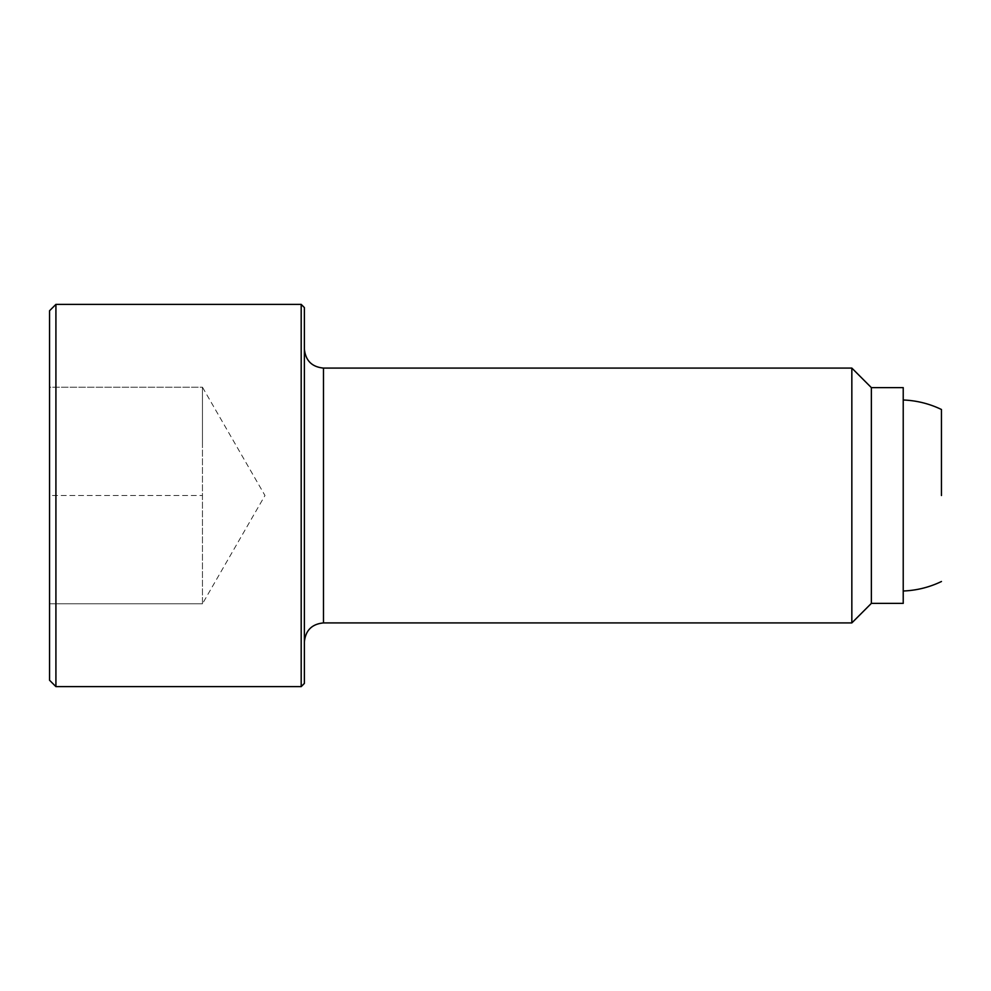 <?xml version="1.0" encoding="UTF-8"?>
<svg xmlns="http://www.w3.org/2000/svg" width="991" height="991" viewBox="0 0 991 991"><rect width="100%" height="100%" fill="white"/><g stroke="black" fill="none" stroke-linecap="round" stroke-linejoin="round"><path stroke-width="0.74" stroke-dasharray="4.96 3.72" d="M55.917 304.373L55.917 686.627M49.55 310.753L49.55 680.247M301.19 304.373L301.19 686.627M304.373 307.569L304.373 683.431M304.373 495.5L304.373 348.968L304.373 495.5M851.839 368.082L851.839 622.918M871.374 387.63L871.374 603.37M903.222 387.63L903.222 603.37M202.449 603.804L202.449 387.196L264.981 495.5L202.449 603.804L202.449 387.196L202.449 441.354L202.449 387.196L49.55 387.196L49.55 603.804L202.449 603.804L49.55 603.804L49.55 495.5L202.449 495.5L49.55 495.5L49.55 387.196L202.449 387.196M903.222 495.5L903.222 400.005L903.222 495.5M941.45 409.494L941.45 495.5M323.487 368.082L323.487 622.918"/><path stroke-width="1.49" d="M55.917 304.373L49.55 310.753L49.55 680.247L55.917 686.627L301.19 686.627L304.373 683.431L304.373 307.569L301.19 304.373L55.917 304.373L55.917 686.627M323.487 368.082L323.487 622.918L851.839 622.918L871.374 603.37L903.222 603.37L903.222 387.63L871.374 387.63L851.839 368.082L323.487 368.082C311.88 366.955 305.513 360.588 304.373 348.968M941.45 495.5L941.45 409.494A95.557 95.557 0 0 0 903.222 400.005M871.374 603.37L871.374 387.63M851.839 622.918L851.839 368.082M301.19 686.627L301.19 304.373M323.487 622.918C311.88 624.045 305.513 630.412 304.373 642.032M903.222 590.995A95.557 95.557 0 0 0 941.45 581.506"/></g></svg>
